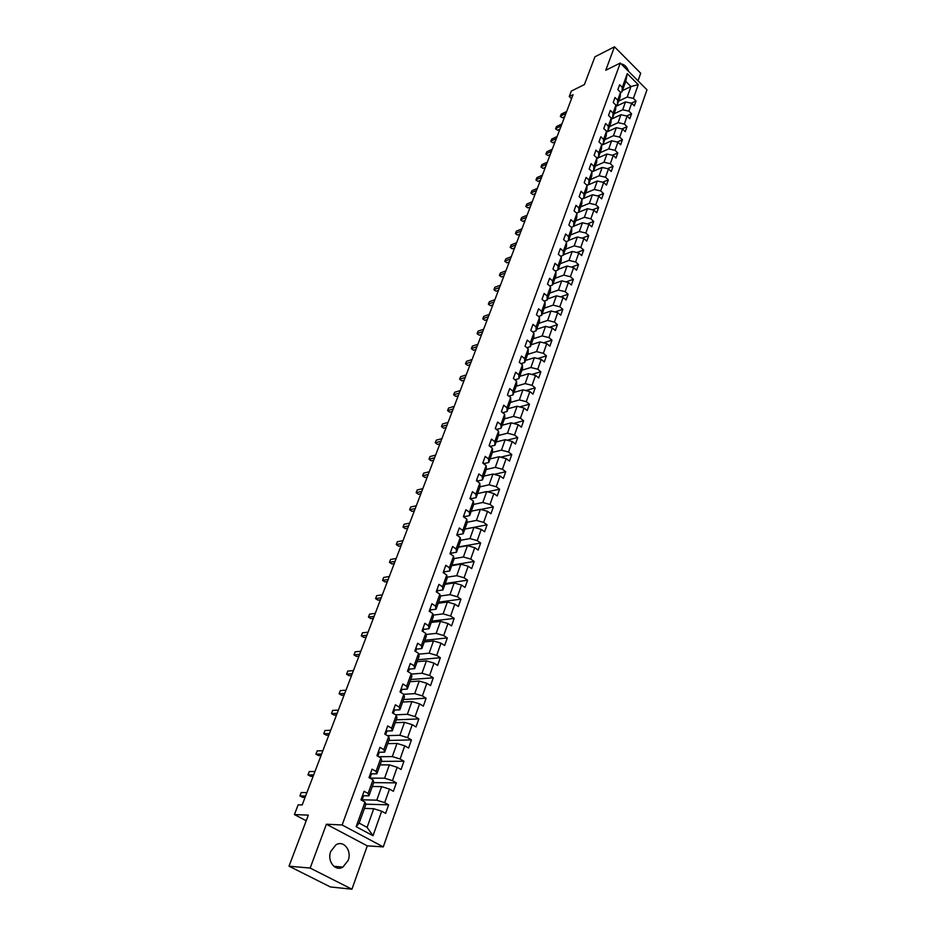 <?xml version="1.0" encoding="UTF-8"?>
<svg xmlns="http://www.w3.org/2000/svg" width="936" height="936" viewBox="0 0 936 936"><rect width="100%" height="100%" fill="white"/><g stroke="black" fill="none" stroke-linecap="round" stroke-linejoin="round"><path stroke-width="1.4" d="M330.771 851.374C326.816 861.073 335.252 871.942 342.88 867.075L348.192 860.395C352.076 850.684 343.652 839.873 335.965 844.822L330.771 851.374M638.013 80.824L640.692 73.219L614.472 46.8L594.91 56.815L584.415 84.568L571.358 91.049L569.252 96.572L571.522 98.748M383.28 846.893L646.975 89.797L620.264 63.04L342.131 824.979L383.28 846.893L367.286 845.851L326.407 824.23L310.167 868.07L351.948 889.2L367.286 845.851M351.948 889.2L330.42 886.965L289.025 866.198L308.33 815.127L294.407 814.566L306.201 820.767M310.167 868.07L289.025 866.198M622.417 90.628L630.969 86.545L625.751 81.35L621.972 91.857L622.311 87.399L619.632 84.743L617.854 89.634L620.545 92.29L617.713 100.164L615.01 97.508L613.22 102.469L615.935 105.113L613.057 113.081L610.33 110.436L608.529 115.444L611.255 118.1L608.353 126.161L605.604 123.505L603.767 128.583L606.528 131.227L603.591 139.382L600.818 136.738L598.97 141.874L601.743 144.518L598.771 152.779L595.975 150.134L594.103 155.329L596.899 157.962L593.892 166.327L591.072 163.683L589.177 168.936L592.008 171.581L588.955 180.04L586.111 177.395L584.193 182.719L587.048 185.351L583.959 193.916L581.092 191.283L579.138 196.677L582.016 199.298L578.904 207.968L576.003 205.347L574.037 210.799L576.939 213.42L573.78 222.195L570.855 219.574L568.866 225.096L571.791 227.717L568.597 236.597L565.648 233.988L563.624 239.569L566.584 242.19L563.343 251.187L560.371 248.578L558.324 254.229L561.308 256.838L558.031 265.953L555.025 263.344L552.954 269.077L555.961 271.686L552.638 280.905L549.619 278.308L547.513 284.111L550.555 286.709L547.186 296.057L544.132 293.459L542.014 299.344L545.068 301.93L541.663 311.395L538.586 308.81L536.433 314.765L539.522 317.351L536.071 326.945L532.958 324.359L530.782 330.396L533.894 332.97L530.396 342.681L527.26 340.107L525.049 346.226L528.196 348.789L524.663 358.628L521.492 356.066L519.246 362.267L522.428 364.829L518.837 374.798L515.642 372.235L513.373 378.518L516.578 381.069L512.951 391.166L509.722 388.627L507.417 394.98L510.658 397.531L506.973 407.768L503.708 405.23L501.38 411.676L504.656 414.203L500.912 424.581L497.624 422.054L495.261 428.583L498.56 431.11L494.781 441.628L491.458 439.113L489.06 445.735L492.394 448.25L488.557 458.909L485.199 456.405L482.777 463.109L486.147 465.613L482.251 476.424L478.858 473.932L476.401 480.73L479.805 483.222L475.862 494.185L472.434 491.704L469.942 498.595L473.382 501.076L469.381 512.191L465.917 509.722L463.39 516.719L466.853 519.188L462.805 530.455L459.307 527.986L456.745 535.088L460.255 537.545L456.136 548.964L452.603 546.519L450.005 553.714L453.55 556.159L449.374 567.742L445.805 565.321L443.173 572.621L446.753 575.043L442.517 586.802L438.914 584.38L436.235 591.786L439.85 594.196L435.556 606.118L431.917 603.72L429.203 611.243L432.853 613.63L428.501 625.728L424.815 623.353L422.066 630.969L425.751 633.344L421.34 645.629L417.62 643.254L414.823 651L418.556 653.351L414.075 665.812L410.307 663.46L407.464 671.311L411.243 673.663L406.692 686.299L402.889 683.97L400.011 691.938L403.825 694.266L399.204 707.101L395.366 704.785L392.441 712.869L396.302 715.174L391.611 728.208L387.726 725.915L384.755 734.128L388.651 736.41L383.889 749.631L379.957 747.373L376.951 755.703L380.894 757.961L376.061 771.393L372.083 769.146L369.018 777.617L373.008 779.852L368.105 793.494L364.081 791.271L360.968 799.87L365.017 802.082L356.148 826.699L373.008 835.719L367.087 827.377L373.745 808.704L364.42 808.4M622.311 87.399L627.26 73.651L638.247 84.638L633.391 98.385L636.035 100.994L631.332 103.194M373.008 835.719L381.666 811.208L385.62 813.384L388.627 804.843L384.684 802.667L389.481 789.083L393.389 791.283L396.349 782.87L392.453 780.659L397.18 767.286L401.053 769.509L403.966 761.225L400.105 758.991L404.75 745.828L408.587 748.063L411.454 739.896L407.64 737.65L412.226 724.675L416.017 726.944L418.837 718.895L415.069 716.625L419.574 703.849L423.329 706.13L426.114 698.197L422.382 695.916L426.828 683.315L430.537 685.62L433.286 677.816L429.589 675.5L433.976 663.097L437.638 665.414L440.341 657.715L436.691 655.387L441.008 643.161L444.635 645.489L447.303 637.907L443.687 635.567L447.946 623.516L451.538 625.868L454.171 618.392L450.59 616.028L454.791 604.141L458.347 606.516L460.933 599.145L457.388 596.77L461.53 585.058L465.052 587.434L467.602 580.168L464.092 577.781L468.175 566.233L471.662 568.632L474.178 561.46L470.714 559.061L474.727 547.665L478.179 550.075L480.659 543.02L477.231 540.598L481.198 529.366L484.614 531.788L487.059 524.827L483.655 522.393L487.574 511.313L490.944 513.759L493.366 506.879L489.996 504.445L493.857 493.518L497.203 495.963L499.59 489.189L496.255 486.732L500.058 475.956L503.369 478.413L505.721 471.732L502.421 469.264L506.177 458.628L509.453 461.097L511.781 454.51L508.505 452.029L512.214 441.535L515.455 444.027L517.748 437.51L514.507 435.029L518.17 424.675L521.387 427.167L523.645 420.744L520.439 418.252L524.043 408.037L527.225 410.541L529.46 404.2L526.278 401.696L529.846 391.611L533.005 394.126L535.193 387.867L532.058 385.351L535.567 375.406L538.691 377.922L540.868 371.756L537.744 369.229L541.219 359.412L544.319 361.94L546.46 355.844L543.371 353.317L546.788 343.617L549.865 346.156L551.971 340.142L548.917 337.603L552.298 328.033L555.34 330.572L557.423 324.64L554.393 322.089L557.727 312.647L560.746 315.198L562.805 309.325L559.798 306.774L563.098 297.449L566.081 300.011L568.117 294.22L565.145 291.658L568.398 282.45L571.358 285.012L573.37 279.291L570.41 276.728L573.628 267.626L576.564 270.2L578.542 264.549L575.617 261.975L578.787 253.001L581.701 255.575L583.666 249.994L580.765 247.42L583.9 238.54L586.778 241.125L588.721 235.615L585.842 233.029L588.943 224.266L591.798 226.851L593.705 221.411L590.862 218.825L593.915 210.167L596.747 212.764L598.642 207.382L595.811 204.797L598.841 196.244L601.649 198.841L603.509 193.53L600.713 190.932L603.697 182.485L606.481 185.082L608.33 179.829L605.545 177.232L608.494 168.878L611.267 171.487L613.08 166.304L610.33 163.695L613.244 155.446L615.982 158.055L617.783 152.931L615.057 150.322L617.935 142.167L620.65 144.776L622.428 139.721L619.714 137.112L622.569 129.051L625.26 131.66L627.015 126.664L624.335 124.043L627.143 116.087L629.811 118.697L631.554 113.759L628.887 111.138L631.671 103.264L634.315 105.885L636.035 100.994M294.407 814.566L298.139 804.831L302.199 804.948L573.066 94.688L569.252 96.572M620.545 92.29L620.217 96.747L617.397 104.61L615.911 105.3M615.829 106.458L625.482 101.93L622.686 109.781L614.098 113.782M617.397 104.61L617.713 100.164M631.671 103.264L625.482 101.93M628.887 111.138L622.686 109.781M615.935 105.113L615.619 109.547L612.752 117.503L611.255 118.193M611.185 119.223L620.919 114.73L618.088 122.674L609.476 126.617M612.752 117.503L613.057 113.081M627.143 116.087L620.919 114.73M624.335 124.043L618.088 122.674M611.255 118.1L610.962 122.499L608.072 130.549L606.528 131.251M606.47 132.14L616.309 127.67L613.443 135.72L604.82 139.604M608.072 130.549L608.353 126.161M622.569 129.051L616.309 127.67M619.714 137.112L613.443 135.72M606.528 131.227L606.247 135.603L603.322 143.746L601.708 144.472L601.485 148.871L598.525 157.108L596.805 157.868M601.708 145.22L611.641 140.774L608.751 148.918L600.093 152.732M603.322 143.746L603.591 139.382M617.935 142.167L611.641 140.774M615.057 150.322L608.751 148.918M596.875 158.441L606.926 154.03L603.989 162.267L595.319 166.035M598.525 157.108L598.771 152.779M613.244 155.446L606.926 154.03M610.33 163.695L603.989 162.267M596.899 157.962L596.653 162.291L593.658 170.633L591.833 171.417M591.985 171.826L602.14 167.45L599.18 175.781L590.476 179.49M593.658 170.633L593.892 166.327M608.494 168.878L602.14 167.45M605.545 177.232L599.18 175.781M592.008 171.581L591.774 175.874L588.744 184.322L586.802 185.141M587.048 185.363L597.308 181.022L594.301 189.458L585.585 193.097M588.744 184.322L588.955 180.04M603.697 182.485L597.308 181.022M600.713 190.932L594.301 189.458M587.048 185.351L586.837 189.622L583.76 198.175L581.712 199.017M581.841 199.146L592.418 194.77L589.376 203.311L580.636 206.879M583.76 198.175L583.959 193.916M598.841 196.244L592.418 194.77M595.811 204.797L589.376 203.311M582.016 199.298L581.829 203.545L578.717 212.191L576.553 213.069M576.576 213.092L587.457 208.681L584.38 217.316L575.617 220.826M578.717 212.191L578.904 207.968M593.915 210.167L587.457 208.681M590.862 218.825L584.38 217.316M576.939 213.42L576.763 217.632L573.616 226.383L571.323 227.296M573.674 226.231L582.449 222.756L579.325 231.508L570.55 234.936M573.616 226.383L573.78 222.195M588.943 224.266L582.449 222.756M585.842 233.029L579.325 231.508M571.791 227.717L571.639 231.894L568.456 240.763L566.034 241.699M568.573 240.412L577.372 237.007L574.213 245.864L565.414 249.233M568.456 240.763L568.597 236.597M583.9 238.54L577.372 237.007M580.765 247.42L574.213 245.864M566.584 242.19L566.455 246.332L563.226 255.306L560.664 256.277M563.413 254.779L572.235 251.445L569.029 260.407L560.208 263.695M563.226 255.306L563.343 251.187M578.787 253.001L572.235 251.445M575.617 261.975L569.029 260.407M561.308 256.838L561.19 260.957L557.926 270.048L555.223 271.042M558.195 269.311L567.029 266.046L563.788 275.125L554.943 278.343M557.926 270.048L558.031 265.953M573.628 267.626L567.029 266.046M570.41 276.728L563.788 275.125M555.961 271.686L555.879 275.757L552.568 284.965L549.713 285.995M552.907 284.029L561.752 280.847L558.476 290.043L549.607 293.179M552.568 284.965L552.638 280.905M568.398 282.45L561.752 280.847M565.145 291.658L558.476 290.043M550.555 286.709L550.485 290.757L547.139 300.07L544.12 301.135M547.548 298.935L556.417 295.823L553.106 305.136L544.214 308.201M547.139 300.07L547.186 296.057M563.098 297.449L556.417 295.823M559.798 306.774L553.106 305.136M545.068 301.93L545.021 305.943L541.628 315.373L538.457 316.462M542.12 314.028L551.011 310.998L547.654 320.428L538.75 323.4M541.628 315.373L541.663 311.395M557.727 312.647L551.011 310.998M554.393 322.089L547.654 320.428M539.522 317.351L539.499 321.317L536.059 330.876L532.701 331.987M536.632 329.308L545.548 326.36L542.143 335.919L533.216 338.809M536.059 330.876L536.071 326.945M552.298 328.033L545.548 326.36M548.917 337.603L542.143 335.919M533.894 332.97L533.894 336.89L530.419 346.577L526.874 347.712M531.063 344.787L540.002 341.921L536.55 351.597L527.6 354.405M530.419 346.577L530.396 342.681M546.788 343.617L540.002 341.921M543.371 353.317L536.55 351.597M528.196 348.789L528.232 352.673L524.698 362.489L520.966 363.636M525.424 360.465L534.386 357.692L530.899 367.497L521.925 370.211M524.698 362.489L524.663 358.628M541.219 359.412L534.386 357.692M537.744 369.229L530.899 367.497M522.428 364.829L522.487 368.667L518.907 378.6L514.964 379.782M519.726 376.342L528.7 373.663L525.154 383.596L516.169 386.217M518.907 378.6L518.837 374.798M535.567 375.406L528.7 373.663M532.058 385.351L525.154 383.596M516.578 381.069L516.66 384.86L513.033 394.933L508.88 396.127M513.934 392.43L522.931 389.844L519.351 399.906L510.342 402.433M513.033 394.933L512.951 391.166M529.846 391.611L522.931 389.844M526.278 401.696L519.351 399.906M510.658 397.531L510.763 401.275L507.09 411.477L502.69 412.694M508.084 408.728L517.093 406.236L513.466 416.438L504.434 418.872M507.09 411.477L506.973 407.768M524.043 408.037L517.093 406.236M520.439 418.252L513.466 416.438M504.656 414.203L504.785 417.901L501.064 428.255L496.419 429.472M502.141 425.248L511.173 422.85L507.499 433.181L498.455 435.521M501.064 428.255L500.912 424.581M518.17 424.675L511.173 422.85M514.507 435.029L507.499 433.181M498.56 431.11L498.724 434.76L494.957 445.243L490.055 446.484M496.127 441.979L505.183 439.686L501.45 450.157L492.383 452.392M494.957 445.243L494.781 441.628M512.214 441.535L505.183 439.686M508.505 452.029L501.45 450.157M492.394 448.25L492.582 451.842L488.767 462.478L483.584 463.718M490.031 458.944L499.099 456.745L495.32 467.368L486.24 469.486M488.767 462.478L488.557 458.909M506.177 458.628L499.099 456.745M502.421 469.264L495.32 467.368M486.147 465.613L486.357 469.158L482.485 479.934L477.231 481.127M483.853 476.131L492.944 474.037L489.107 484.801L480.016 486.825M482.485 479.934L482.251 476.424M500.058 475.956L492.944 474.037M496.255 486.732L489.107 484.801M479.805 483.222L480.051 486.72L476.12 497.636L470.855 498.759M477.594 493.553L486.697 491.575L482.812 502.48L473.639 504.399M476.12 497.636L475.862 494.185M493.857 493.518L486.697 491.575M489.996 504.445L482.812 502.48M473.382 501.076L473.651 504.516L469.673 515.584L464.396 516.649M471.241 511.208L480.367 509.348L476.424 520.404L467.134 522.23M469.673 515.584L469.381 512.191M487.574 511.313L480.367 509.348M483.655 522.393L476.424 520.404M466.853 519.188L467.169 522.557L463.133 533.789L457.844 534.772M464.806 529.109L473.944 527.366L469.954 538.586L460.535 540.306M463.133 533.789L462.805 530.455M481.198 529.366L473.944 527.366M477.231 540.598L469.954 538.586M460.255 537.545L460.594 540.856L456.499 552.24L451.21 553.164M458.289 547.267L467.438 545.641L463.39 557.014L453.831 558.628M456.499 552.24L456.136 548.964M474.727 547.665L467.438 545.641M470.714 559.061L463.39 557.014M453.55 556.159L453.925 559.412L449.771 570.96L444.471 571.802M451.667 565.672L460.84 564.162L456.733 575.698L447.022 577.208M449.771 570.96L449.374 567.742M468.175 566.233L460.84 564.162M464.092 577.781L456.733 575.698M446.753 575.043L447.151 578.226L442.939 589.949L437.638 590.721M444.963 584.333L454.147 582.952L449.982 594.652L440.107 596.045M442.939 589.949L442.517 586.802M461.53 585.058L454.147 582.952M457.388 596.77L449.982 594.652M439.85 594.196L440.294 597.32L436.024 609.207L430.712 609.898M438.165 603.264L447.361 602.012L443.137 613.876L433.087 615.139M436.024 609.207L435.556 606.118M454.791 604.141L447.361 602.012M450.59 616.028L443.137 613.876M432.853 613.63L433.333 616.684L429.004 628.735L423.68 629.355M431.262 622.452L440.47 621.352L436.188 633.38L425.962 634.514M429.004 628.735L428.501 625.728M447.946 623.516L440.47 621.352M443.687 635.567L436.188 633.38M425.751 633.344L426.278 636.328L421.879 648.554L416.543 649.093M424.265 641.932L433.485 640.961L429.144 653.176L418.708 654.17M421.879 648.554L421.34 645.629M441.008 643.161L433.485 640.961M436.691 655.387L429.144 653.176M418.556 653.351L419.106 656.265L414.648 668.667L409.313 669.123M417.163 661.682L426.406 660.863L421.984 673.253L411.337 674.095M414.648 668.667L414.075 665.812M433.976 663.097L426.406 660.863M429.589 675.5L421.984 673.253M411.243 673.663L411.84 676.482L407.312 689.083L401.965 689.434L401.076 691.903M409.956 681.724L419.211 681.045L414.73 693.623L403.837 694.313M407.312 689.083L406.692 686.299M426.828 683.315L419.211 681.045M422.382 695.916L414.73 693.623M403.825 694.266L404.457 697.016L399.871 709.792L394.512 710.061L393.6 712.6L392.898 711.617M402.644 702.058L411.91 701.544L407.371 714.297L395.729 714.835M399.871 709.792L399.204 707.101M419.574 703.849L411.91 701.544M415.069 716.625L407.371 714.297M396.302 715.174L396.969 717.842L392.313 730.817L386.942 731.004M395.226 722.697L404.504 722.335L399.894 735.287L387.352 735.649M392.313 730.817L391.611 728.208M412.226 724.675L404.504 722.335M407.64 737.65L399.894 735.287M388.651 736.41L389.376 738.995L384.637 752.17L379.255 752.251M387.703 743.652L396.993 743.441L392.301 756.592L378.752 756.744M384.637 752.17L383.889 749.631M404.75 745.828L396.993 743.441M400.105 758.991L392.301 756.592M380.894 757.961L381.654 760.465L376.845 773.838L371.452 773.815M380.063 764.911L389.353 764.864L384.602 778.214L369.907 778.108M376.845 773.838L376.061 771.393M397.18 767.286L389.353 764.864M392.453 780.659L384.602 778.214M373.008 779.852L373.815 782.262L368.936 795.834L363.507 795.717M372.306 786.486L381.607 786.614L376.787 800.175L362.01 799.789M368.936 795.834L368.105 793.494M389.481 789.083L381.607 786.614M384.684 802.667L376.787 800.175M365.017 802.082L365.871 804.387L359.143 823.095L356.148 826.699M381.666 811.208L373.745 808.704M326.407 824.23L342.131 824.979M614.472 46.8L605.767 70.27L620.264 63.04M359.143 823.095L367.087 827.377M621.972 91.857L620.533 92.547M618.661 101.088L627.225 97.04L630.969 86.545L638.247 84.638M625.751 81.35L627.26 73.651M633.391 98.385L627.225 97.04M388.627 804.843L365.789 804.176M396.349 782.87L373.686 782.625M403.966 761.225L381.326 761.389M411.454 739.896L388.838 740.47M418.837 718.895L396.256 719.854M426.114 698.197L403.556 699.531M433.286 677.816L410.752 679.501M440.341 657.715L417.854 659.763M447.303 637.907L424.85 640.294M454.171 618.392L431.742 621.106M460.933 599.145L438.539 602.187M467.602 580.168L445.255 583.526M474.178 561.46L451.866 565.122M480.659 543.02L458.394 546.975M487.059 524.827L464.829 529.074M493.366 506.879L480.753 509.453M499.59 489.189L487.527 491.798M505.721 471.732L494.173 474.376M511.781 454.51L500.701 457.177M517.748 437.51L507.125 440.201M523.645 420.744L513.443 423.446M529.46 404.2L519.667 406.903M535.193 387.867L525.775 390.569M540.868 371.756L531.8 374.447M546.46 355.844L537.732 358.535M551.971 340.142L543.57 342.822M557.423 324.64L549.327 327.296M562.805 309.325L555.001 311.969M568.117 294.22L560.594 296.841M573.37 279.291L566.105 281.888M578.542 264.549L571.533 267.123M583.666 249.994L576.892 252.544M588.721 235.615L582.169 238.142M593.705 221.411L587.387 223.915M598.642 207.382L592.523 209.851M603.509 193.53L597.601 195.963M608.33 179.829L602.608 182.227M613.08 166.304L607.546 168.667M617.783 152.931L612.425 155.271M622.428 139.721L617.245 142.015M627.015 126.664L621.995 128.922M631.554 113.759L626.687 115.982M628.653 71.44C626.933 66.854 624.429 64.362 621.176 63.952M362.747 794.957L363.507 795.892L362.536 798.583L361.764 797.694M305.604 796.033L299.93 795.904L301.228 792.511L306.903 792.628M361.893 800.058L363.507 795.881M361.167 799.321L361.916 800.28M305.077 797.402L302.62 797.343L299.93 795.904L301.228 792.511M370.691 772.984L371.44 773.943L370.48 776.599L369.72 775.687M313.654 774.903L307.991 774.879L309.266 771.533L314.941 771.545M369.849 778.05L371.44 773.943M369.135 777.289L369.86 778.085M313.104 776.342L310.647 776.33L307.991 774.879L309.266 771.533M378.518 751.351L379.244 752.345L378.296 754.942L377.559 754.006M321.598 754.077L315.935 754.159L317.199 750.859L322.861 750.766M377.781 756.183L379.244 752.333M321.025 755.598L318.568 755.621L315.935 754.159L317.199 750.859M386.229 730.033L386.931 731.063L386.006 733.602M329.425 733.555L323.762 733.73L325.003 730.49L330.665 730.291M385.585 734.62L385.281 732.654M328.817 735.146L326.36 735.216L323.762 733.73L325.003 730.49M393.822 709.043L394.512 710.073L393.272 713.372M337.135 713.326L331.473 713.606L332.701 710.401L338.364 710.108M336.504 714.975L334.047 715.104L331.473 713.606L332.701 710.401M401.31 688.358L401.977 689.423L401.076 691.915L400.386 690.897M344.74 693.377L339.089 693.763L340.295 690.604L345.957 690.206M344.085 695.109L341.628 695.272L339.089 693.763L340.295 690.604M408.681 667.976L409.325 669.076L408.447 671.51L407.768 670.48M352.24 673.721L346.589 674.189L347.771 671.089L353.434 670.597M408.307 671.837L409.325 669.064M351.562 675.511L349.105 675.71L346.589 674.189L347.771 671.089M415.947 647.887L416.578 649.011L415.713 651.409L415.046 650.356M359.635 654.334L353.983 654.907L355.154 651.83L360.816 651.257M415.666 651.526L416.578 648.999M358.933 656.194L356.476 656.428L353.983 654.907L355.154 651.83M423.095 628.103L423.727 629.226L422.896 631.507L422.218 630.525M366.924 635.228L361.273 635.872L362.431 632.853L368.082 632.186M366.198 637.135L363.741 637.416L361.273 635.872L362.431 632.853M430.162 608.587L430.759 609.757L430.022 611.781L430.759 609.734M374.119 616.368L368.468 617.116L369.615 614.133L375.254 613.372M429.893 611.688L429.296 610.986M373.359 618.345L370.913 618.661L368.468 617.116L369.615 614.133M437.112 589.364L437.709 590.534L437.053 592.336L437.709 590.534M381.198 597.788L375.558 598.607L376.693 595.67L382.333 594.828M380.425 599.812L377.98 600.163L375.558 598.607L376.693 595.67M443.968 570.398L443.98 573.171L444.541 571.592M388.194 579.442L382.555 580.355L383.666 577.453L389.306 576.529M387.399 581.537L384.953 581.923L382.555 580.355L383.666 577.453M450.731 551.702L450.801 554.276L451.292 552.919M395.097 561.354L389.458 562.349L390.558 559.482L396.197 558.476M394.278 563.495L391.833 563.928L389.458 562.349L390.558 559.482M457.4 533.274L457.54 535.638L457.95 534.503M401.895 543.512L396.279 544.577L397.355 541.745L402.983 540.68M401.064 545.711L398.619 546.168L396.279 544.577L397.355 541.745M463.975 515.104L464.174 517.269L464.502 516.344M408.611 525.903L402.995 527.05L404.06 524.254L409.687 523.107M407.757 528.15L405.323 528.641L402.995 527.05L404.06 524.254M470.457 497.18L470.983 498.432M415.245 508.54L409.629 509.746L410.682 506.996L416.298 505.768M414.367 510.834L411.934 511.349L409.629 509.746L410.682 506.996M476.845 479.489L477.36 480.776M421.773 491.388L416.169 492.675L417.21 489.961L422.815 488.662M420.884 493.74L418.45 494.29L416.169 492.675L417.21 489.961M483.163 462.056L483.655 463.343M428.232 474.47L422.627 475.827L423.657 473.148L429.25 471.779M427.319 476.869L424.885 477.442L422.627 475.827L423.657 473.148M489.376 444.846L489.867 446.156M434.596 457.774L429.004 459.19L430.022 456.546L435.614 455.118M433.672 460.208L431.239 460.816L429.004 459.19L430.022 456.546M495.518 427.869L496.01 429.156M440.879 441.301L435.298 442.775L436.293 440.166L441.886 438.68M439.932 443.769L437.521 444.413L435.24 442.751L436.293 440.166M437.521 444.413L435.24 442.751M501.579 411.126L502.094 412.226M447.092 425.026L441.511 426.57L442.494 423.996L448.075 422.44M446.121 427.541L443.711 428.208L441.453 426.57L442.494 423.996M443.711 428.208L441.453 426.57M507.558 394.594L508.037 395.472M453.211 408.962L447.642 410.576L448.613 408.026L454.182 406.411M452.24 411.524L449.818 412.214L447.572 410.6L448.613 408.026M449.818 412.214L447.572 410.6M513.454 378.284L513.852 378.893M459.26 393.108L453.703 394.77L454.662 392.266L460.219 390.581M458.266 395.706L455.855 396.431L453.621 394.816L454.662 392.266M455.855 396.431L453.621 394.816M465.227 377.454L459.681 379.174L460.629 376.693L466.175 374.962M464.221 380.086L461.822 380.835L459.588 379.244L460.629 376.693M461.822 380.835L459.588 379.244M471.124 361.986L465.59 363.776L466.526 361.319L472.06 359.529M470.106 364.666L467.707 365.438L465.496 363.858L466.526 361.319M467.707 365.438L465.496 363.858M476.95 346.718L471.416 348.555L472.341 346.133L477.875 344.296M475.921 349.432L473.511 350.228L471.311 348.672L472.341 346.133M473.511 350.228L471.311 348.672M482.695 331.636L477.173 333.532L478.097 331.145L483.62 329.238M481.654 334.386L479.255 335.205L477.067 333.661L478.097 331.145M479.255 335.205L477.067 333.661M488.381 316.742L482.871 318.685L483.772 316.333L489.282 314.379M487.317 319.527L484.93 320.369L482.754 318.837L483.772 316.333M484.93 320.369L482.754 318.837M493.986 302.035L488.487 304.024L489.376 301.696L494.887 299.695M492.921 304.855L490.534 305.709L488.37 304.2L489.376 301.696M490.534 305.709L488.37 304.2M499.531 287.504L494.044 289.54L494.922 287.235L500.421 285.188M498.443 290.347L496.068 291.225L493.904 289.727L494.922 287.235M496.068 291.225L493.904 289.727M505.007 273.148L499.52 275.231L500.397 272.961L505.885 270.855M503.907 276.026L501.532 276.927L499.391 275.441L500.397 272.961M501.532 276.927L499.391 275.441M510.424 258.956L504.949 261.097L505.803 258.851L511.278 256.698M509.313 261.869L506.938 262.794L504.796 261.32L505.803 258.851M506.938 262.794L504.796 261.32M515.759 244.939L510.295 247.127L511.15 244.904L516.613 242.716M514.648 247.876L512.273 248.824L510.155 247.373L511.15 244.904M512.273 248.824L510.155 247.373M521.048 231.098L515.596 233.321L516.438 231.122L521.89 228.887M519.913 234.059L517.549 235.018L515.432 233.579L516.438 231.122M517.549 235.018L515.432 233.579M526.266 217.409L520.825 219.679L521.656 217.503L527.097 215.233M525.119 220.405L522.768 221.387L520.662 219.948L521.656 217.503M522.768 221.387L520.662 219.948M531.426 203.884L525.985 206.201L526.816 204.048L532.245 201.731M530.267 206.903L527.916 207.897L525.821 206.482L526.816 204.048M527.916 207.897L525.821 206.482M536.527 190.511L531.098 192.874L531.917 190.745L537.334 188.382M535.357 193.565L533.005 194.583L530.923 193.179L531.917 190.745M533.005 194.583L530.923 193.179M541.558 177.302L536.152 179.7L536.948 177.594L542.365 175.196M540.388 180.367L538.048 181.409L535.965 180.016L536.948 177.594M538.048 181.409L535.965 180.016M546.542 164.245L541.137 166.678L541.932 164.607L547.338 162.162M545.36 167.333L543.02 168.386L540.961 167.006L541.932 164.607M543.02 168.386L540.961 167.006M551.468 151.328L546.074 153.796L546.858 151.749L552.252 149.28M550.274 154.452L547.934 155.516L545.887 154.147L546.858 151.749M547.934 155.516L545.887 154.147M556.335 138.563L550.953 141.079L551.737 139.043L557.107 136.539M555.13 141.71L552.802 142.787L550.766 141.441L551.737 139.043M552.802 142.787L550.766 141.441M561.144 125.951L555.773 128.489L556.546 126.489L561.916 123.938M559.939 129.109L557.61 130.209L555.574 128.864L556.546 126.489M557.61 130.209L555.574 128.864M565.906 113.467L560.547 116.052L561.308 114.063L566.666 111.489M564.689 116.661L562.372 117.772L560.348 116.438L561.308 114.063M562.372 117.772L560.348 116.438M333.813 866.303L342.88 867.075M386.006 733.625L386.931 731.051M422.896 631.507L423.727 629.226"/></g></svg>
